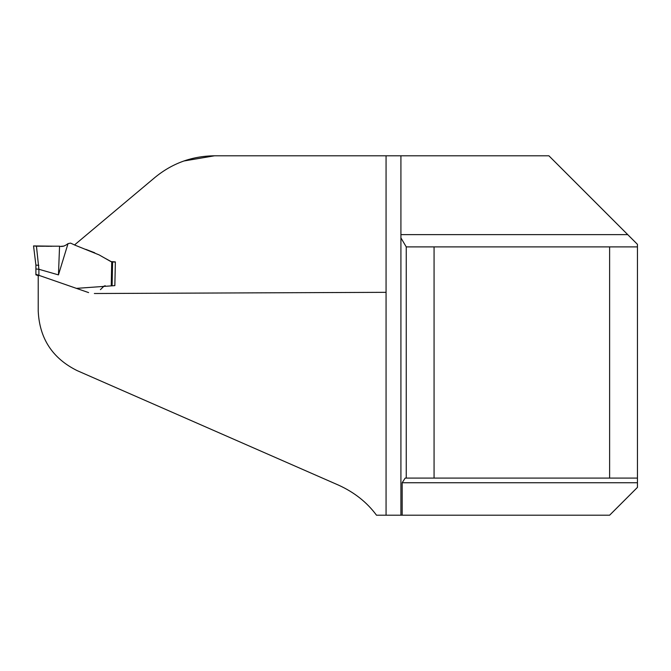 <?xml version="1.0" encoding="UTF-8"?>
<svg xmlns="http://www.w3.org/2000/svg" width="671" height="671" viewBox="0 0 671 671"><rect width="100%" height="100%" fill="white"/><g stroke="black" fill="none" stroke-linecap="round" stroke-linejoin="round"><path stroke-width="1.01" d="M74.984 244.588L75.051 245.15L75.11 244.454L154.9 177.496C172.179 163.271 192.057 156.041 214.527 155.798L548.903 155.798L637.45 244.345L637.45 487.372L609.62 515.202L376.498 515.202C367.071 502.411 354.473 492.413 338.696 485.208L77.098 370.602C52.481 358.356 39.522 338.528 38.222 311.134L38.222 275.102L76.427 288.371L114.85 285.62L115.362 261.9L110.883 261.581L99.082 254.879L75.211 245.25L75.11 244.454M434.07 246.894L434.07 478.096L609.62 478.096L609.62 246.894L406.249 246.894L406.249 478.096L405.167 478.096L402.181 482.734L402.181 515.202M386.068 515.202L386.068 155.798L400.914 155.798L400.914 515.202M115.362 261.9L114.657 261.916M400.914 237.886L406.249 246.894M406.249 478.096L434.07 478.096M637.45 478.096L609.62 478.096M609.62 246.894L637.45 246.894M183.913 160.99L214.527 155.798M75.588 245.435L70.589 243.112L68.031 243.615C64.852 246.114 62.034 246.978 59.568 246.19L59.593 246.19M94.083 252.539L85.821 249.36M111.73 261.916L104.315 257.849M103.896 257.614L99.073 254.871M68.031 243.615L58.452 274.884L38.893 269.272L38.893 275.336L35.898 274.313L35.898 274.85L38.683 275.823M60.616 282.877L88.614 292.598M94.611 293.504L95.534 293.504M100.424 289.646L104.013 286.156M104.332 286.022L105.246 285.745M58.452 274.884L59.56 246.19L54.125 246.198M35.898 274.313L35.898 265.087L33.55 245.93L54.099 246.198L39.849 246.215M37.291 246.198L36.452 246.182L38.893 269.272M36.46 246.182L33.55 245.93M38.809 265.347L35.898 265.087M38.809 269.256L35.898 268.962M53.672 246.207L39.983 246.215M39.413 246.215L36.813 246.19M637.45 482.734L402.181 482.734M400.914 234.632L627.737 234.632M111.252 285.477L111.73 261.933M112.527 261.967L112.049 285.385M109.079 260.558L107.427 259.618M94.737 252.782L90.325 251.088L94.737 252.782M113.382 262L115.353 262.034L113.382 262M94.359 293.504L95.19 293.504M103.779 286.274L104.567 285.93M102.529 287.188L103.015 286.769M62.663 246.215L61.849 246.207M62.487 246.215L63.946 246.14M61.657 246.207L62.118 246.215M54.796 246.19L36.997 246.198L54.796 246.19M386.068 292.33L95.651 293.504M37.584 246.198L38.071 246.207L37.584 246.198M50.442 246.291L51.558 246.299M43.321 246.24L40.285 246.223M49.444 246.282L46.232 246.265M54.032 246.198L53.554 246.215M112.585 262.009L112.107 285.393"/></g></svg>
